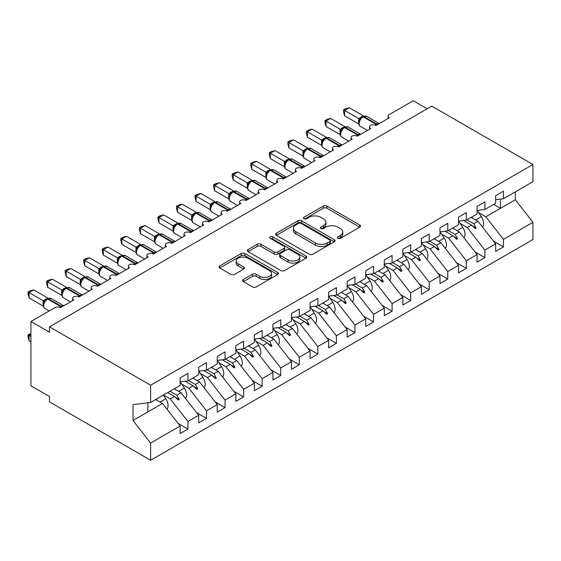 <?xml version="1.0" encoding="UTF-8"?>
<svg xmlns="http://www.w3.org/2000/svg" width="561" height="561" viewBox="0 0 561 561"><rect width="100%" height="100%" fill="white"/><g stroke="black" fill="none" stroke-linecap="round" stroke-linejoin="round"><path stroke-width="0.84" d="M337.855 238.313A1.802 1.038 0 0 0 340.401 238.313L359.762 227.142A2.574 1.487 0 0 0 360.513 226.09A2.574 1.487 0 0 0 359.762 225.038L326.965 206.104A2.574 1.487 0 0 0 323.325 206.104L303.971 217.275A1.802 1.038 0 0 0 303.438 218.012A1.802 1.038 0 0 0 303.971 218.748A1.802 1.038 0 0 0 306.516 218.748L309.027 217.303A8.247 4.761 0 0 1 320.682 217.303L323.416 218.881A8.247 4.761 0 0 1 325.829 222.247A8.247 4.761 0 0 1 323.416 225.613L320.913 227.058A1.802 1.038 0 0 0 320.38 227.794A1.802 1.038 0 0 0 320.913 228.53A1.802 1.038 0 0 0 323.459 228.53L325.969 227.086A8.247 4.761 0 0 1 337.624 227.086L340.359 228.664A8.247 4.761 0 0 1 342.771 232.03A8.247 4.761 0 0 1 340.359 235.396L337.855 236.84A1.802 1.038 0 0 0 337.322 237.576A1.802 1.038 0 0 0 337.855 238.313L337.855 236.84M243.355 279.518A2.574 1.487 0 0 0 242.597 280.57A2.574 1.487 0 0 0 243.355 281.622L252.555 286.93A2.574 1.487 0 0 0 256.195 286.93L277.688 274.518A2.574 1.487 0 0 0 278.445 273.466A2.574 1.487 0 0 0 277.688 272.415L244.898 253.488A2.574 1.487 0 0 0 241.258 253.488L219.758 265.893A2.574 1.487 0 0 0 219.007 266.945A2.574 1.487 0 0 0 219.758 267.997L230.873 274.413A2.574 1.487 0 0 0 234.519 274.413L243.719 269.105A2.574 1.487 0 0 0 244.47 268.053A2.574 1.487 0 0 0 243.719 267.001L238.208 263.817A6.893 3.976 0 0 1 236.188 261.005A6.893 3.976 0 0 1 240.445 257.331A6.893 3.976 0 0 1 247.955 258.193L269.539 270.654A6.893 3.976 0 0 1 271.559 273.466A6.893 3.976 0 0 1 267.302 277.141A6.893 3.976 0 0 1 259.792 276.278L256.195 274.203A2.574 1.487 0 0 0 252.555 274.203L243.355 279.518L243.355 281.622M495.644 199.716L503.441 198.741L532.95 181.708L532.95 164.506L431.802 106.113L49.487 326.839L49.487 332.196L30.925 321.481L54.866 307.659A3.934 2.272 180 0 1 60.434 307.659L73.8 299.946A3.934 2.272 0 0 1 72.642 298.34A3.934 2.272 0 0 1 73.617 296.846A3.934 2.272 180 0 1 78.996 296.944L92.355 289.231A3.934 2.272 0 0 1 91.205 287.625A3.934 2.272 0 0 1 92.179 286.131A3.934 2.272 180 0 1 97.551 286.229L110.917 278.515A3.934 2.272 0 0 1 109.76 276.91A3.934 2.272 0 0 1 110.734 275.416A3.934 2.272 180 0 1 116.113 275.514L129.472 267.8A3.934 2.272 0 0 1 128.322 266.195A3.934 2.272 0 0 1 129.296 264.701A3.934 2.272 180 0 1 134.668 264.799L148.034 257.085A3.934 2.272 0 0 1 146.884 255.479A3.934 2.272 0 0 1 147.852 253.986A3.934 2.272 180 0 1 153.23 254.084L166.596 246.37A3.934 2.272 0 0 1 165.439 244.764A3.934 2.272 0 0 1 166.414 243.271A3.934 2.272 180 0 1 171.792 243.369L185.151 235.655A3.934 2.272 0 0 1 184.001 234.049A3.934 2.272 0 0 1 184.976 232.556A3.934 2.272 180 0 1 190.347 232.654L203.713 224.94A3.934 2.272 0 0 1 202.556 223.334A3.934 2.272 0 0 1 203.531 221.84A3.934 2.272 180 0 1 208.909 221.939L222.268 214.225A3.934 2.272 0 0 1 221.118 212.619A3.934 2.272 0 0 1 222.093 211.125A3.934 2.272 180 0 1 227.464 211.224L240.83 203.51A3.934 2.272 0 0 1 239.673 201.904A3.934 2.272 0 0 1 240.648 200.41A3.934 2.272 180 0 1 246.027 200.515L259.385 192.795A3.934 2.272 0 0 1 258.235 191.189A3.934 2.272 0 0 1 259.21 189.695A3.934 2.272 180 0 1 264.582 189.8L277.947 182.08A3.934 2.272 0 0 1 276.797 180.474A3.934 2.272 0 0 1 277.765 178.98A3.934 2.272 180 0 1 283.144 179.085L296.51 171.364A3.934 2.272 0 0 1 295.352 169.759A3.934 2.272 0 0 1 296.327 168.265A3.934 2.272 180 0 1 301.706 168.37L315.065 160.649A3.934 2.272 0 0 1 313.915 159.044A3.934 2.272 0 0 1 314.889 157.55A3.934 2.272 180 0 1 320.261 157.655L333.627 149.934A3.934 2.272 0 0 1 332.47 148.328A3.934 2.272 0 0 1 333.444 146.835A3.934 2.272 180 0 1 338.823 146.94L352.182 139.219A3.934 2.272 0 0 1 351.032 137.613A3.934 2.272 0 0 1 352.006 136.12A3.934 2.272 180 0 1 357.378 136.225L370.744 128.504A3.934 2.272 0 0 1 369.587 126.898A3.934 2.272 0 0 1 370.562 125.405A3.934 2.272 180 0 1 375.94 125.51L389.299 117.789A3.934 2.272 0 0 1 388.149 116.183A3.934 2.272 0 0 1 389.299 114.577L413.247 100.756L427.159 108.792M532.95 164.506L150.629 385.239L49.487 326.839M309.209 254.224A2.574 1.487 0 0 0 312.849 254.224L334.349 241.812A2.574 1.487 0 0 0 335.099 240.76A2.574 1.487 0 0 0 334.349 239.708L301.559 220.775A2.574 1.487 0 0 0 297.912 220.775L276.419 233.187A2.574 1.487 0 0 0 275.661 234.239A2.574 1.487 0 0 0 276.419 235.29L309.209 254.224M270.851 238.706A1.802 1.038 0 0 1 272.681 238.958L272.681 236.812L306.018 256.061A2.574 1.487 0 0 1 306.776 257.113A2.574 1.487 0 0 1 306.018 258.165L284.525 270.577A2.574 1.487 0 0 1 280.879 270.577L248.088 251.644L248.088 249.54A2.574 1.487 0 0 0 247.331 250.592A2.574 1.487 0 0 0 248.088 251.644M248.088 249.54L257.289 244.231A2.574 1.487 0 0 1 260.928 244.231L274.231 251.91A2.574 1.487 0 0 0 277.87 251.91L283.978 248.383A2.574 1.487 0 0 0 284.729 247.331A2.574 1.487 0 0 0 283.978 246.279L270.129 238.285A1.802 1.038 0 0 1 269.603 237.548A1.802 1.038 0 0 1 270.718 236.588A1.802 1.038 0 0 1 272.681 236.812M150.629 385.239L150.629 402.433L180.144 385.4L180.144 377.848L187.935 373.346L187.935 380.898L180.144 381.873M178.082 423.373L187.935 429.067L187.935 421.507L198.699 415.294L181.07 392.742L174.247 388.801M163.482 395.014L170.306 398.955L187.935 421.507M187.935 380.898L198.699 374.685L198.699 367.132L206.497 362.63L206.497 370.183L198.699 371.158M196.638 412.658L206.497 418.352L206.497 410.792L217.261 404.579L199.625 382.027L192.809 378.086M181.757 384.138L188.861 388.24L206.497 410.792M206.497 370.183L217.261 363.97L217.261 356.417L225.052 351.915L225.052 359.468L217.261 360.442M215.2 401.942L225.052 407.637L225.052 400.077L235.816 393.864L218.187 371.312L211.364 367.371M200.319 373.423L207.423 377.525L225.052 400.077M225.052 359.468L235.816 353.255L235.816 345.702L243.614 341.2L243.614 348.753L235.816 349.727M233.755 391.227L243.614 396.922L243.614 389.362L254.378 383.149L236.749 360.597L229.926 356.656M218.881 362.708L225.985 366.81L243.614 389.362M243.614 348.753L254.378 342.54L254.378 334.987L262.169 330.485L262.169 338.038L254.378 339.012M252.317 380.512L262.169 386.206L262.169 378.647L272.934 372.434L255.304 349.882L248.488 345.941M237.436 351.992L244.54 356.095L262.169 378.647M262.169 338.038L272.934 331.824L272.934 324.272L280.731 319.77L280.731 327.322L272.934 328.297M270.879 369.797L280.731 375.491L280.731 367.932L291.496 361.719L273.866 339.167L267.043 335.226M255.998 341.277L263.102 345.38L280.731 367.932M280.731 327.322L291.496 321.109L291.496 313.557L299.294 309.055L299.294 316.607L291.496 317.582M289.434 359.082L299.294 364.776L299.294 357.217L310.058 351.004L292.421 328.451L285.605 324.51M274.553 330.562L281.657 334.665L299.294 357.217M299.294 316.607L310.058 310.394L310.058 302.842L317.849 298.34L317.849 305.892L310.058 306.867M307.996 348.367L317.849 354.061L317.849 346.502L328.613 340.289L310.983 317.736L304.16 313.795M293.115 319.847L300.219 323.949L317.849 346.502M317.849 305.892L328.613 299.679L328.613 292.127L336.411 287.625L336.411 295.177L328.613 296.152M326.551 337.652L336.411 343.346L336.411 335.787L347.175 329.573L329.545 307.021L322.722 303.08M311.671 309.132L318.774 313.234L336.411 335.787M336.411 295.177L347.175 288.964L347.175 281.412L354.966 276.91L354.966 284.462L347.175 285.437M345.113 326.937L354.966 332.631L354.966 325.071L365.73 318.858L348.101 296.306L341.277 292.365M330.233 298.417L337.336 302.519L354.966 325.071M354.966 284.462L365.73 278.249L365.73 270.697L373.528 266.195L373.528 273.747L365.73 274.722M363.668 316.222L373.528 321.916L373.528 314.356L384.292 308.143L366.663 285.591L359.839 281.65M348.795 287.702L355.898 291.804L373.528 314.356M373.528 273.747L384.292 267.534L384.292 259.981L392.083 255.479L392.083 263.032L384.292 264.007M382.23 305.507L392.083 311.201L392.083 303.641L402.847 297.428L385.218 274.876L378.402 270.935M367.35 276.987L374.453 281.089L392.083 303.641M392.083 263.032L402.847 256.819L402.847 249.266L410.645 244.764L410.645 252.317L402.847 253.292M400.792 294.791L410.645 300.486L410.645 292.933L421.409 286.713L403.78 264.161L396.957 260.22M385.912 266.272L393.016 270.374L410.645 292.933M410.645 252.317L421.409 246.104L421.409 238.551L429.207 234.049L429.207 241.602L421.409 242.576M419.348 284.076L429.207 289.771L429.207 282.218L439.971 275.998L422.335 253.446L415.519 249.505M404.467 255.557L411.571 259.659L429.207 282.218M429.207 241.602L439.971 235.389L439.971 227.836L447.762 223.334L447.762 230.887L439.971 231.861M437.91 273.361L447.762 279.055L447.762 271.503L458.526 265.283L440.897 242.731L434.074 238.79M423.029 244.841L430.133 248.944L447.762 271.503M447.762 230.887L458.526 224.673L458.526 217.121L466.324 212.619L466.324 220.171L458.526 221.146M456.465 262.646L466.324 268.34L466.324 260.788L477.088 254.568L459.459 232.016L452.636 228.075M441.584 234.126L448.695 238.229L466.324 260.788M466.324 220.171L477.088 213.958L477.088 206.406L484.879 201.904L484.879 209.456L477.088 210.431M475.027 251.931L484.879 257.625L484.879 250.073L495.644 243.853L495.644 251.412L503.441 246.91L503.441 239.358L532.95 222.317L532.95 239.519L150.629 460.244L49.487 401.851L49.487 396.494L30.925 385.779L30.925 321.481M460.146 223.411L467.25 227.514L484.879 250.073M503.441 198.741L503.441 191.189L495.644 195.691L495.644 203.243L484.879 209.456M493.589 241.216L503.441 246.91M478.708 212.696L485.812 216.798L503.441 239.358M150.629 402.433L132.999 404.635L132.999 420.491L162.508 403.457L155.692 399.516M162.508 403.457L180.144 426.009L180.144 433.562L187.935 429.067M206.497 418.352L198.699 422.847L198.699 415.294M225.052 407.637L217.261 412.132L217.261 404.579M243.614 396.922L235.816 401.417L235.816 393.864M262.169 386.206L254.378 390.701L254.378 383.149M280.731 375.491L272.934 379.986L272.934 372.434M299.294 364.776L291.496 369.271L291.496 361.719M317.849 354.061L310.058 358.556L310.058 351.004M336.411 343.346L328.613 347.841L328.613 340.289M354.966 332.631L347.175 337.126L347.175 329.573M373.528 321.916L365.73 326.411L365.73 318.858M392.083 311.201L384.292 315.696L384.292 308.143M410.645 300.486L402.847 304.988L402.847 297.428M429.207 289.771L421.409 294.273L421.409 286.713M447.762 279.055L439.971 283.557L439.971 275.998M466.324 268.34L458.526 272.842L458.526 265.283M484.879 257.625L477.088 262.127L477.088 254.568M132.999 420.491L150.629 443.05L180.144 426.009M150.629 443.05L150.629 460.244M170.306 398.955L174.548 396.508L178.279 400.021L179.204 399.488L176.827 395.189L181.07 392.742M170.004 391.248L176.827 395.189M167.725 392.567L174.548 396.508M188.861 388.24L193.103 385.793L196.834 389.306L197.76 388.773L195.382 384.474L199.625 382.027M188.566 380.533L195.382 384.474M185.221 381.235L193.103 385.793M207.423 377.525L211.665 375.078L215.396 378.591L216.322 378.058L213.944 373.759L218.187 371.312M207.121 369.818L213.944 373.759M203.783 370.519L211.665 375.078M225.985 366.81L230.227 364.362L233.951 367.876L234.884 367.343L232.506 363.044L236.749 360.597M225.683 359.103L232.506 363.044M222.338 359.804L230.227 364.362M244.54 356.095L248.782 353.647L252.513 357.161L253.439 356.628L251.062 352.329L255.304 349.882M244.245 348.388L251.062 352.329M240.9 349.089L248.782 353.647M263.102 345.38L267.345 342.932L271.068 346.446L272.001 345.913L269.624 341.614L273.866 339.167M262.8 337.673L269.624 341.614M259.455 338.374L267.345 342.932M281.657 334.665L285.9 332.217L289.63 335.73L290.556 335.197L288.179 330.899L292.421 328.451M281.363 326.958L288.179 330.899M278.018 327.659L285.9 332.217M300.219 323.949L304.462 321.502L308.192 325.015L309.118 324.482L306.741 320.184L310.983 317.736M299.918 316.25L306.741 320.184M296.573 316.951L304.462 321.502M318.774 313.234L323.024 310.787L326.747 314.3L327.68 313.767L325.296 309.469L329.545 307.021M318.48 305.535L325.296 309.469M315.135 306.236L323.024 310.787M337.336 302.519L341.579 300.072L345.31 303.585L346.235 303.052L343.858 298.754L348.101 296.306M337.035 294.82L343.858 298.754M333.697 295.521L341.579 300.072M355.898 291.804L360.141 289.357L363.865 292.87L364.797 292.337L362.42 288.038L366.663 285.591M355.597 284.104L362.42 288.038M352.252 284.806L360.141 289.357M374.453 281.089L378.696 278.642L382.427 282.155L383.352 281.622L380.975 277.323L385.218 274.876M374.159 273.389L380.975 277.323M370.814 274.091L378.696 278.642M393.016 270.374L397.258 267.927L400.989 271.44L401.914 270.907L399.537 266.608L403.78 264.161M392.714 262.674L399.537 266.608M389.369 263.375L397.258 267.927M411.571 259.659L415.813 257.211L419.544 260.725L420.47 260.192L418.092 255.893L422.335 253.446M411.276 251.959L418.092 255.893M407.931 252.66L415.813 257.211M430.133 248.944L434.375 246.496L438.106 250.01L439.032 249.477L436.654 245.178L440.897 242.731M429.831 241.244L436.654 245.178M426.493 241.945L434.375 246.496M448.695 238.229L452.937 235.781L456.661 239.295L457.594 238.762L455.216 234.463L459.459 232.016M448.393 230.529L455.216 234.463M445.048 231.23L452.937 235.781M467.25 227.514L471.492 225.066L475.223 228.579L476.149 228.047L473.772 223.748L478.014 221.3L495.644 243.853M466.948 219.814L473.772 223.748M478.014 221.3L471.191 217.359M463.61 220.515L471.492 225.066M485.812 216.798L515.321 199.765L532.95 222.317M493.652 204.393L500.468 208.334L500.468 199.113M515.321 191.883L515.321 199.765M147.852 411.921L147.852 402.784M472.292 225.817L476.149 228.047M453.73 236.532L457.594 238.762M435.175 247.247L439.032 249.477M416.613 257.962L420.47 260.192M398.058 268.677L401.914 270.907M379.495 279.392L383.352 281.622M360.933 290.107L364.797 292.337M342.378 300.822L346.235 303.052M323.816 311.537L327.68 313.767M305.261 322.252L309.118 324.482M286.699 332.968L290.556 335.197M268.144 343.683L272.001 345.913M249.582 354.398L253.439 356.628M231.02 365.113L234.884 367.343M212.465 375.828L216.322 378.058M193.903 386.543L197.76 388.773M175.348 397.258L179.204 399.488M338.571 238.565L340.359 237.534A8.247 4.761 0 0 0 342.771 234.175L342.771 232.03M325.829 222.247L325.829 224.393A8.247 4.761 0 0 1 323.416 227.759L321.628 228.79M359.727 227.156L326.965 208.243A2.574 1.487 0 0 0 323.325 208.243L304.693 219.007M334.314 241.833L301.559 222.92A2.574 1.487 0 0 0 297.912 222.92L276.454 235.311M329.791 241.496A1.802 1.038 0 0 0 330.317 240.76A1.802 1.038 0 0 0 329.791 240.024L301.012 223.404A1.802 1.038 0 0 0 298.459 223.404L295.815 224.933A8.247 4.761 0 0 0 293.403 228.299A8.247 4.761 0 0 0 295.815 231.658L315.492 243.018A8.247 4.761 0 0 0 327.147 243.018L329.791 241.496L329.791 243.635A1.802 1.038 0 0 0 330.317 242.899L330.317 240.76M293.403 228.299L293.403 230.438A8.247 4.761 0 0 0 295.815 233.804L295.815 231.658M329.791 243.635L327.147 245.164A8.247 4.761 0 0 1 315.492 245.164L295.815 233.804M248.123 251.665L257.289 246.37L257.289 244.231M284.729 247.331L284.729 249.477A2.574 1.487 0 0 1 283.978 250.529L277.87 254.049A2.574 1.487 0 0 1 274.231 254.049L260.928 246.37A2.574 1.487 0 0 0 257.289 246.37M272.681 238.958L305.983 258.186M288.031 259.876A6.893 3.976 0 0 0 295.542 260.739A6.893 3.976 0 0 0 299.791 257.064A6.893 3.976 0 0 0 297.779 254.245L290.17 249.855A2.574 1.487 0 0 0 286.524 249.855L280.423 253.383A2.574 1.487 0 0 0 279.673 254.435A2.574 1.487 0 0 0 280.423 255.486L288.031 259.876L288.031 262.015A6.893 3.976 0 0 0 295.542 262.878A6.893 3.976 0 0 0 299.791 259.203L299.791 257.064M279.673 254.435L279.673 256.573A2.574 1.487 0 0 0 280.423 257.625L280.423 255.486M288.031 262.015L280.423 257.625M271.559 273.466L271.559 275.612A6.893 3.976 0 0 1 267.302 279.287A6.893 3.976 0 0 1 259.792 278.424L256.195 276.349A2.574 1.487 0 0 0 252.555 276.349L243.39 281.636M236.188 261.005L236.188 263.151A6.893 3.976 0 0 0 238.208 265.963L238.208 263.817M243.684 269.126L238.208 265.963M277.66 274.539L244.898 255.627A2.574 1.487 0 0 0 241.258 255.627L219.793 268.018M344.573 115.755L343.556 111.948L343.556 109.809L344.573 110.398L349.215 107.719L363.381 115.896L358.738 118.581L344.573 110.398L344.573 115.755L358.661 123.89L358.661 118.532M362.343 116.976A1.311 0.757 60 0 1 362.525 116.786L360.863 118.175L359.363 120.601A2.889 2.09 18 0 0 358.647 118.567M360.281 119.577L358.738 118.581M343.556 109.809L345.408 108.743L349.215 107.719M482.453 226.974A8.752 5.056 -120 0 0 481.317 216.672L477.208 210.417M472.558 218.152L471.808 217.009M463.891 237.689A8.752 5.056 -120 0 0 462.755 227.387L458.646 221.132M454.003 228.867L453.253 227.724M445.336 248.404A8.752 5.056 -120 0 0 444.2 238.102L440.09 231.847M435.441 239.582L434.691 238.439M426.774 259.119A8.752 5.056 -120 0 0 425.638 248.818L421.528 242.562M416.879 250.297L416.129 249.154M408.219 269.834A8.752 5.056 -120 0 0 407.076 259.533L402.973 253.277M398.324 261.012L397.574 259.869M326.018 126.47L324.994 122.663L324.994 120.524L326.018 121.113L330.653 118.434L344.826 126.611L340.183 129.296L326.018 121.113L326.018 126.47L340.099 134.605L340.099 129.247M343.788 127.691A1.311 0.757 60 0 1 343.963 127.501L342.308 128.89L340.808 131.316C339.875 134.212 340.204 136.127 341.803 137.066L348.858 141.141M341.726 130.292L340.183 129.296M324.994 120.524L326.853 119.458L330.653 118.434M307.456 137.186L306.439 133.378L306.439 131.239L307.456 131.828L312.098 129.149L326.264 137.326L321.621 140.012L307.456 131.828L307.456 137.186L321.544 145.32L321.544 139.962M325.226 138.406A1.311 0.757 60 0 1 325.408 138.216L323.746 139.605L322.245 142.031C321.313 144.927 321.642 146.842 323.241 147.781L330.303 151.856M323.164 141.007L321.621 140.012M306.439 131.239L308.291 130.173L312.098 129.149M288.901 147.901L287.877 144.093L287.877 141.954L288.901 142.543L293.536 139.864L307.709 148.041L303.066 150.727L288.901 142.543L288.901 147.901L302.982 156.035L302.982 150.678M306.671 149.121A1.311 0.757 60 0 1 306.846 148.931L305.191 150.32L303.69 152.746C302.751 155.642 303.087 157.557 304.679 158.497L311.741 162.571M304.609 151.722L303.066 150.727M287.877 141.954L289.728 140.888L293.536 139.864M270.339 158.616L269.322 154.808L269.322 152.669L270.339 153.258L274.981 150.579L289.146 158.756L284.504 161.442L270.339 153.258L270.339 158.616L284.42 166.75L284.42 161.393M288.109 159.836A1.311 0.757 60 0 1 288.291 159.647L286.629 161.035L285.128 163.461A2.889 2.09 18 0 0 284.413 161.428M286.047 162.438L284.504 161.442M269.322 152.669L271.173 151.603L274.981 150.579M389.657 280.549A8.752 5.056 -120 0 0 388.521 270.248L384.411 263.993M379.762 271.727L379.012 270.584M251.777 169.331L250.76 165.523L250.76 163.384L251.777 163.973L256.419 161.295L270.591 169.471L265.949 172.157L251.777 163.973L251.777 169.331L265.865 177.465L265.865 172.108M269.553 170.551A1.311 0.757 60 0 1 269.729 170.362L268.067 171.75L266.566 174.176C265.634 177.073 265.963 178.987 267.562 179.927L274.624 184.001M267.492 173.153L265.949 172.157M250.76 163.384L252.611 162.311L256.419 161.295M371.094 291.264A8.752 5.056 -120 0 0 369.958 280.963L365.849 274.708M361.207 282.442L360.457 281.299M233.222 180.046L232.198 176.238L232.198 174.099L233.222 174.688L237.857 172.01L252.029 180.186L247.387 182.872L233.222 174.688L233.222 180.046L247.303 188.18L247.303 182.823M250.991 181.266A1.311 0.757 60 0 1 251.167 181.077L249.512 182.465L248.011 184.892C247.078 187.788 247.408 189.702 249.007 190.642L256.068 194.716M248.93 183.868L247.387 182.872M232.198 174.099L234.056 173.026L237.857 172.01M352.539 301.979A8.752 5.056 -120 0 0 351.403 291.678L347.294 285.423M342.645 293.158L341.894 292.015M214.66 190.761L213.643 186.953L213.643 184.814L214.66 185.403L219.302 182.725L233.467 190.901L228.825 193.587L214.66 185.403L214.66 190.761L228.748 198.896L228.748 193.538M232.429 191.981A1.311 0.757 60 0 1 232.612 191.792L230.95 193.18L229.449 195.607A2.889 2.09 18 0 0 228.734 193.573M230.368 194.583L228.825 193.587M213.643 184.814L215.494 183.742L219.302 182.725M333.977 312.694A8.752 5.056 -120 0 0 332.841 302.393L328.732 296.138M324.09 303.873L323.339 302.73M196.105 201.476L195.081 197.668L195.081 195.53L196.105 196.119L200.74 193.44L214.912 201.616L210.27 204.302L196.105 196.119L196.105 201.476L210.186 209.611L210.186 204.253M213.874 202.696A1.311 0.757 60 0 1 214.05 202.507L212.395 203.895L210.894 206.322C209.954 209.218 210.291 211.132 211.883 212.072L218.944 216.146M211.813 205.298L210.27 204.302M195.081 195.53L196.939 194.457L200.74 193.44M315.422 323.409A8.752 5.056 -120 0 0 314.286 313.108L310.177 306.853M305.528 314.588L304.777 313.445M177.542 212.191L176.526 208.383L176.526 206.245L177.542 206.834L182.185 204.155L196.35 212.331L191.708 215.017L177.542 206.834L177.542 212.191L191.631 220.326L191.631 214.968M195.312 213.411A1.311 0.757 60 0 1 195.494 213.222L193.833 214.611L192.332 217.037A2.889 2.09 18 0 0 191.617 215.003M193.25 216.013L191.708 215.017M176.526 206.245L178.377 205.172L182.185 204.155M296.86 334.125A8.752 5.056 -120 0 0 295.724 323.823L291.615 317.568M286.966 325.303L286.215 324.16M158.98 222.906L157.964 219.099L157.964 216.96L158.98 217.549L163.623 214.87L177.795 223.047L173.153 225.732L158.98 217.549L158.98 222.906L173.069 231.041L173.069 225.683M176.757 224.127A1.311 0.757 60 0 1 176.932 223.937L175.27 225.326L173.777 227.752A2.889 2.09 18 0 0 173.054 225.718M174.695 226.728L173.153 225.732M157.964 216.96L159.815 215.887L163.623 214.87M278.305 344.84A8.752 5.056 -120 0 0 277.162 334.538L273.06 328.283M268.41 336.018L267.66 334.875M140.425 233.621L139.401 229.814L139.401 227.675L140.425 228.264L145.068 225.585L159.233 233.762L154.591 236.447L140.425 228.264L140.425 233.621L154.506 241.756L154.506 236.398M158.195 234.842A1.311 0.757 60 0 1 158.377 234.652L156.715 236.041L155.215 238.467C154.282 241.363 154.612 243.278 156.21 244.217L163.272 248.292M156.133 237.443L154.591 236.447M139.401 227.675L141.26 226.602L145.068 225.585M259.743 355.555A8.752 5.056 -120 0 0 258.607 345.253L254.498 338.998M249.848 346.733L249.098 345.59M121.863 244.337L120.846 240.529L120.846 238.39L121.863 238.979L126.506 236.3L140.678 244.477L136.028 247.163L121.863 238.979L121.863 244.337L135.951 252.471L135.951 247.113M139.64 245.557A1.311 0.757 60 0 1 139.815 245.367L138.153 246.756L136.653 249.182A2.889 2.09 18 0 0 135.937 247.149M137.571 248.158L136.028 247.163M120.846 238.39L122.698 237.317L126.506 236.3M241.181 366.27A8.752 5.056 -120 0 0 240.045 355.969L235.936 349.713M231.293 357.448L230.543 356.305M103.308 255.052L102.284 251.244L102.284 249.105L103.308 249.694L107.943 247.015L122.116 255.192L117.473 257.878L103.308 249.694L103.308 255.052L117.389 263.186L117.389 257.829M121.078 256.272A1.311 0.757 60 0 1 121.253 256.082L119.598 257.471L118.098 259.897C117.165 262.793 117.494 264.708 119.093 265.648L126.148 269.722M119.016 258.873L117.473 257.878M102.284 249.105L104.143 248.032L107.943 247.015M222.626 376.985A8.752 5.056 -120 0 0 221.49 366.684L217.38 360.428M212.731 368.163L211.981 367.02M84.746 265.767L83.729 261.959L83.729 259.82L84.746 260.409L89.388 257.73L103.554 265.907L98.911 268.593L84.746 260.409L84.746 265.767L98.834 273.901L98.834 268.544M102.516 266.987A1.311 0.757 60 0 1 102.698 266.798L101.036 268.186L99.535 270.605A2.889 2.09 18 0 0 98.82 268.579M100.454 269.589L98.911 268.593M83.729 259.82L85.581 258.747L89.388 257.73M204.064 387.7A8.752 5.056 -120 0 0 202.928 377.399L198.818 371.144M194.176 378.878L193.419 377.735M66.191 276.482L65.167 272.674L65.167 270.535L66.191 271.124L70.826 268.446L84.999 276.622L80.356 279.308L66.191 271.124L66.191 276.482L80.272 284.616L80.272 279.259M83.961 277.702A1.311 0.757 60 0 1 84.136 277.513L82.481 278.901L80.98 281.32C80.041 284.224 80.377 286.138 81.969 287.078L89.031 291.152M81.899 280.304L80.356 279.308M65.167 270.535L67.025 269.462L70.826 268.446M185.509 398.415A8.752 5.056 -120 0 0 184.366 388.114L180.263 381.859M175.614 389.593L174.864 388.443M47.629 287.197L46.612 283.389L46.612 281.25L47.629 281.839L52.271 279.161L66.436 287.337L61.794 290.023L47.629 281.839L47.629 287.197L61.71 295.331L61.71 289.974M65.399 288.417A1.311 0.757 60 0 1 65.581 288.228L63.919 289.616L62.418 292.036C61.486 294.939 61.815 296.853 63.414 297.786L70.476 301.867M63.337 291.019L61.794 290.023M46.612 281.25L48.463 280.177L52.271 279.161M30.925 334.342L29.067 335.415L30.925 336.488M29.067 340.772L28.05 336.965L28.05 334.826L29.067 335.415L29.067 340.772L30.925 341.845M28.05 334.826L30.925 333.479M166.947 409.13A8.752 5.056 -120 0 0 165.811 398.829L163.356 395.091M157.052 400.309L156.302 399.159M29.067 297.912L28.05 294.104L28.05 291.965L29.067 292.554L33.709 289.876L47.881 298.052L43.239 300.738L29.067 292.554L29.067 297.912L43.155 306.047L43.155 300.689M46.843 299.132A1.311 0.757 60 0 1 47.019 298.943L45.357 300.331L43.863 302.751A2.889 2.09 18 0 0 43.141 300.724M44.782 301.734L43.239 300.738M28.05 291.965L29.901 290.893L33.709 289.876M340.359 237.534L340.359 235.396M320.913 228.53L320.913 227.058M323.416 227.759L323.416 225.613M303.971 218.748L303.971 217.275M323.325 208.243L323.325 206.104M326.965 208.243L326.965 206.104M359.762 227.142L359.762 225.038M276.419 235.29L276.419 233.187M297.912 222.92L297.912 220.775M301.559 222.92L301.559 220.775M334.349 241.812L334.349 239.708M315.492 245.164L315.492 243.018M327.147 245.164L327.147 243.018M260.928 246.37L260.928 244.231M274.231 254.049L274.231 251.91M277.87 254.049L277.87 251.91M283.978 250.529L283.978 248.383M306.018 258.165L306.018 256.061M252.555 276.349L252.555 274.203M256.195 276.349L256.195 274.203M259.792 278.424L259.792 276.278M243.719 269.105L243.719 267.001M219.758 267.997L219.758 265.893M241.258 255.627L241.258 253.488M244.898 255.627L244.898 253.488M277.688 274.518L277.688 272.415M377.364 124.689A1.311 0.757 -120 0 0 376.726 124.037A5.645 3.261 -60 0 1 379.229 123.609M363.079 116.471L366.557 116.253A5.645 3.261 120 0 0 363.738 116.534A1.311 0.757 -120 0 0 363.079 116.471L362.525 116.786A1.311 0.757 60 0 1 363.177 116.856A5.645 3.261 120 0 0 359.187 123.764A5.645 3.261 120 0 0 360.358 126.351L367.42 130.425M375.106 125.138A5.645 3.261 -60 0 1 376.172 124.353L376.726 124.037L363.738 116.534L363.177 116.856L376.172 124.353A1.311 0.757 60 0 1 376.803 125.005M361.915 117.2A2.889 1.669 60 0 1 361.067 116.919M361.522 117.515A2.889 1.669 60 0 1 360.513 117.242M475.658 219.94L481.317 216.672M457.096 230.655L462.755 227.387M438.541 241.37L444.2 238.102M419.979 252.085L425.638 248.818M401.424 262.8L407.076 259.533M358.802 135.404A1.311 0.757 -120 0 0 358.17 134.745A5.645 3.261 -60 0 1 360.674 134.324M344.524 127.186L348.002 126.968A5.645 3.261 120 0 0 345.176 127.249A1.311 0.757 -120 0 0 344.524 127.186L343.963 127.501A1.311 0.757 60 0 1 344.622 127.571A5.645 3.261 120 0 0 340.632 134.479A5.645 3.261 120 0 0 341.803 137.066M356.544 135.853A5.645 3.261 -60 0 1 357.609 135.068L358.17 134.745L345.176 127.249L344.622 127.571L357.609 135.068A1.311 0.757 60 0 1 358.248 135.72M343.353 127.915A2.889 1.669 60 0 1 342.505 127.635M342.967 128.231A2.889 1.669 60 0 1 341.951 127.957M340.8 131.33A2.889 2.09 18 0 0 340.085 129.282M340.239 146.119A1.311 0.757 -120 0 0 339.608 145.46A5.645 3.261 -60 0 1 342.112 145.04M325.962 137.901L329.44 137.683A5.645 3.261 120 0 0 326.621 137.964A1.311 0.757 -120 0 0 325.962 137.901L325.408 138.216A1.311 0.757 60 0 1 326.06 138.286A5.645 3.261 120 0 0 322.07 145.194A5.645 3.261 120 0 0 323.241 147.781M337.988 146.568A5.645 3.261 -60 0 1 339.054 145.783L339.608 145.46L326.621 137.964L326.06 138.286L339.054 145.783A1.311 0.757 60 0 1 339.685 146.435M324.798 138.63A2.889 1.669 60 0 1 323.949 138.35M324.405 138.946A2.889 1.669 60 0 1 323.388 138.672M322.238 142.045A2.889 2.09 18 0 0 321.53 139.998M321.684 156.835A1.311 0.757 -120 0 0 321.053 156.175A5.645 3.261 -60 0 1 323.55 155.755M307.407 148.616L310.878 148.399A5.645 3.261 120 0 0 308.059 148.679A1.311 0.757 -120 0 0 307.407 148.616L306.846 148.931A1.311 0.757 60 0 1 307.505 149.002A5.645 3.261 120 0 0 303.515 155.909A5.645 3.261 120 0 0 304.679 158.497M319.426 157.283A5.645 3.261 -60 0 1 320.492 156.498L321.053 156.175L308.059 148.679L307.505 149.002L320.492 156.498A1.311 0.757 60 0 1 321.123 157.15M306.236 149.345A2.889 1.669 60 0 1 305.387 149.065M305.85 149.661A2.889 1.669 60 0 1 304.833 149.387M303.683 152.76A2.889 2.09 18 0 0 302.968 150.713M303.122 167.55A1.311 0.757 -120 0 0 302.491 166.89A5.645 3.261 -60 0 1 304.995 166.47M288.845 159.331L292.323 159.114A5.645 3.261 120 0 0 289.504 159.394A1.311 0.757 -120 0 0 288.845 159.331L288.291 159.647A1.311 0.757 60 0 1 288.943 159.717A5.645 3.261 120 0 0 284.953 166.624A5.645 3.261 120 0 0 286.124 169.212L293.186 173.286M300.871 167.998A5.645 3.261 -60 0 1 301.937 167.213L302.491 166.89L289.504 159.394L288.943 159.717L301.937 167.213A1.311 0.757 60 0 1 302.568 167.865M287.674 160.053A2.889 1.669 60 0 1 286.832 159.78M287.288 160.376A2.889 1.669 60 0 1 286.271 160.102M382.861 273.516L388.521 270.248M284.567 178.265A1.311 0.757 -120 0 0 283.936 177.606A5.645 3.261 -60 0 1 286.433 177.185M270.283 170.046L273.761 169.829A5.645 3.261 120 0 0 270.942 170.109A1.311 0.757 -120 0 0 270.283 170.046L269.729 170.362A1.311 0.757 60 0 1 270.388 170.432A5.645 3.261 120 0 0 266.398 177.339A5.645 3.261 120 0 0 267.562 179.927M282.309 178.714A5.645 3.261 -60 0 1 283.375 177.928L283.936 177.606L270.942 170.109L270.388 170.432L283.375 177.928A1.311 0.757 60 0 1 284.006 178.58M269.119 170.768A2.889 1.669 60 0 1 268.27 170.495M268.726 171.091A2.889 1.669 60 0 1 267.716 170.817M266.559 174.191A2.889 2.09 18 0 0 265.851 172.143M364.299 284.231L369.958 280.963M266.005 188.973A1.311 0.757 -120 0 0 265.374 188.321A5.645 3.261 -60 0 1 267.877 187.9M251.728 180.761L255.206 180.544A5.645 3.261 120 0 0 252.38 180.824A1.311 0.757 -120 0 0 251.728 180.761L251.167 181.077A1.311 0.757 60 0 1 251.826 181.147A5.645 3.261 120 0 0 247.836 188.054A5.645 3.261 120 0 0 249.007 190.642M263.747 189.429A5.645 3.261 -60 0 1 264.82 188.643L265.374 188.321L252.38 180.824L251.826 181.147L264.82 188.643A1.311 0.757 60 0 1 265.451 189.295M250.557 181.484A2.889 1.669 60 0 1 249.715 181.21M250.171 181.806A2.889 1.669 60 0 1 249.154 181.533M248.004 184.906A2.889 2.09 18 0 0 247.296 182.858M345.744 294.946L351.403 291.678M247.45 199.688A1.311 0.757 -120 0 0 246.812 199.036A5.645 3.261 -60 0 1 249.315 198.615M233.166 191.476L236.644 191.259A5.645 3.261 120 0 0 233.825 191.539A1.311 0.757 -120 0 0 233.166 191.476L232.612 191.792A1.311 0.757 60 0 1 233.264 191.862A5.645 3.261 120 0 0 229.274 198.769A5.645 3.261 120 0 0 230.445 201.357L237.506 205.431M245.192 200.144A5.645 3.261 -60 0 1 246.258 199.358L246.812 199.036L233.825 191.539L233.264 191.862L246.258 199.358A1.311 0.757 60 0 1 246.889 200.011M232.002 192.199A2.889 1.669 60 0 1 231.153 191.925M231.609 192.521A2.889 1.669 60 0 1 230.599 192.248M327.182 305.661L332.841 302.393M228.888 210.403A1.311 0.757 -120 0 0 228.257 209.751A5.645 3.261 -60 0 1 230.76 209.33M214.611 202.191L218.089 201.974A5.645 3.261 120 0 0 215.263 202.255A1.311 0.757 -120 0 0 214.611 202.191L214.05 202.507A1.311 0.757 60 0 1 214.709 202.577A5.645 3.261 120 0 0 210.719 209.484A5.645 3.261 120 0 0 211.883 212.072M226.63 210.859A5.645 3.261 -60 0 1 227.696 210.073L228.257 209.751L215.263 202.255L214.709 202.577L227.696 210.073A1.311 0.757 60 0 1 228.334 210.726M213.439 202.914A2.889 1.669 60 0 1 212.591 202.64M213.054 203.236A2.889 1.669 60 0 1 212.037 202.963M210.887 206.336A2.889 2.09 18 0 0 210.172 204.288M308.627 316.376L314.286 313.108M210.326 221.118A1.311 0.757 -120 0 0 209.695 220.466A5.645 3.261 -60 0 1 212.198 220.045M196.048 212.907L199.527 212.689A5.645 3.261 120 0 0 196.708 212.97A1.311 0.757 -120 0 0 196.048 212.907L195.494 213.222A1.311 0.757 60 0 1 196.147 213.292A5.645 3.261 120 0 0 192.157 220.2A5.645 3.261 120 0 0 193.328 222.787L200.389 226.861M208.075 221.574A5.645 3.261 -60 0 1 209.141 220.789L209.695 220.466L196.708 212.97L196.147 213.292L209.141 220.789A1.311 0.757 60 0 1 209.772 221.441M194.884 213.629A2.889 1.669 60 0 1 194.036 213.355M194.492 213.951A2.889 1.669 60 0 1 193.475 213.678M290.065 327.091L295.724 323.823M191.771 231.833A1.311 0.757 -120 0 0 191.14 231.181A5.645 3.261 -60 0 1 193.636 230.76M177.486 223.622L180.965 223.404A5.645 3.261 120 0 0 178.146 223.685A1.311 0.757 -120 0 0 177.486 223.622L176.932 223.937A1.311 0.757 60 0 1 177.592 224.007A5.645 3.261 120 0 0 173.601 230.915A5.645 3.261 120 0 0 174.766 233.502L181.827 237.576M189.513 232.289A5.645 3.261 -60 0 1 190.579 231.504L191.14 231.181L178.146 223.685L177.592 224.007L190.579 231.504A1.311 0.757 60 0 1 191.21 232.156M176.322 224.344A2.889 1.669 60 0 1 175.474 224.07M175.937 224.666A2.889 1.669 60 0 1 174.92 224.393M271.51 337.806L277.162 334.538M173.209 242.548A1.311 0.757 -120 0 0 172.578 241.896A5.645 3.261 -60 0 1 175.081 241.475M158.931 234.337L162.41 234.119A5.645 3.261 120 0 0 159.583 234.4A1.311 0.757 -120 0 0 158.931 234.337L158.377 234.652A1.311 0.757 60 0 1 159.029 234.722A5.645 3.261 120 0 0 155.039 241.63A5.645 3.261 120 0 0 156.21 244.217M170.951 243.004A5.645 3.261 -60 0 1 172.024 242.219L172.578 241.896L159.583 234.4L159.029 234.722L172.024 242.219A1.311 0.757 60 0 1 172.655 242.871M157.76 235.059A2.889 1.669 60 0 1 156.919 234.786M157.375 235.382A2.889 1.669 60 0 1 156.358 235.108M155.208 238.481A2.889 2.09 18 0 0 154.499 236.433M252.948 348.521L258.607 345.253M154.654 253.263A1.311 0.757 -120 0 0 154.016 252.611A5.645 3.261 -60 0 1 156.519 252.191M140.369 245.045L143.847 244.834A5.645 3.261 120 0 0 141.028 245.115A1.311 0.757 -120 0 0 140.369 245.045L139.815 245.367A1.311 0.757 60 0 1 140.467 245.438A5.645 3.261 120 0 0 136.477 252.345A5.645 3.261 120 0 0 137.648 254.932L144.71 259.007M152.396 253.719A5.645 3.261 -60 0 1 153.462 252.934L154.016 252.611L141.028 245.115L140.467 245.438L153.462 252.934A1.311 0.757 60 0 1 154.093 253.586M139.205 245.774A2.889 1.669 60 0 1 138.357 245.501M138.812 246.097A2.889 1.669 60 0 1 137.803 245.823M234.386 359.236L240.045 355.969M136.092 263.979A1.311 0.757 -120 0 0 135.46 263.326A5.645 3.261 -60 0 1 137.964 262.906M121.814 255.76L125.292 255.55A5.645 3.261 120 0 0 122.466 255.83A1.311 0.757 -120 0 0 121.814 255.76L121.253 256.082A1.311 0.757 60 0 1 121.912 256.153A5.645 3.261 120 0 0 117.922 263.06A5.645 3.261 120 0 0 119.093 265.648M133.834 264.434A5.645 3.261 -60 0 1 134.906 263.649L135.46 263.326L122.466 255.83L121.912 256.153L134.906 263.649A1.311 0.757 60 0 1 135.538 264.301M120.643 256.489A2.889 1.669 60 0 1 119.802 256.216M120.257 256.812A2.889 1.669 60 0 1 119.241 256.538M118.091 259.911A2.889 2.09 18 0 0 117.375 257.864M215.831 369.951L221.49 366.684M117.537 274.694A1.311 0.757 -120 0 0 116.898 274.041A5.645 3.261 -60 0 1 119.402 273.621M103.252 266.475L106.73 266.265A5.645 3.261 120 0 0 103.911 266.545A1.311 0.757 -120 0 0 103.252 266.475L102.698 266.798A1.311 0.757 60 0 1 103.35 266.868A5.645 3.261 120 0 0 99.36 273.775A5.645 3.261 120 0 0 100.531 276.363L107.593 280.437M115.278 275.149A5.645 3.261 -60 0 1 116.344 274.364L116.898 274.041L103.911 266.545L103.35 266.868L116.344 274.364A1.311 0.757 60 0 1 116.976 275.016M102.088 267.204A2.889 1.669 60 0 1 101.239 266.931M101.695 267.527A2.889 1.669 60 0 1 100.685 267.253M197.269 380.667L202.928 377.399M98.974 285.409A1.311 0.757 -120 0 0 98.343 284.757A5.645 3.261 -60 0 1 100.84 284.336M84.697 277.19L88.175 276.98A5.645 3.261 120 0 0 85.349 277.26A1.311 0.757 -120 0 0 84.697 277.19L84.136 277.513A1.311 0.757 60 0 1 84.795 277.583A5.645 3.261 120 0 0 80.805 284.49A5.645 3.261 120 0 0 81.969 287.078M96.716 285.865A5.645 3.261 -60 0 1 97.782 285.079L98.343 284.757L85.349 277.26L84.795 277.583L97.782 285.079A1.311 0.757 60 0 1 98.42 285.731M83.526 277.919A2.889 1.669 60 0 1 82.677 277.646M83.14 278.242A2.889 1.669 60 0 1 82.123 277.968M80.973 281.341A2.889 2.09 18 0 0 80.258 279.294M178.714 391.382L184.366 388.114M80.412 296.124A1.311 0.757 -120 0 0 79.781 295.472A5.645 3.261 -60 0 1 82.285 295.044M66.135 287.905L69.613 287.695A5.645 3.261 120 0 0 66.794 287.975A1.311 0.757 -120 0 0 66.135 287.905L65.581 288.228A1.311 0.757 60 0 1 66.233 288.298A5.645 3.261 120 0 0 62.243 295.205A5.645 3.261 120 0 0 63.414 297.786M78.161 296.58A5.645 3.261 -60 0 1 79.227 295.794L79.781 295.472L66.794 287.975L66.233 288.298L79.227 295.794A1.311 0.757 60 0 1 79.858 296.446M64.971 288.635A2.889 1.669 60 0 1 64.122 288.361M64.578 288.957A2.889 1.669 60 0 1 63.561 288.684M62.411 292.057A2.889 2.09 18 0 0 61.703 290.009M160.151 402.097L165.811 398.829M61.857 306.839A1.311 0.757 -120 0 0 61.226 306.187A5.645 3.261 -60 0 1 63.723 305.759M47.573 298.62L51.051 298.41A5.645 3.261 120 0 0 48.232 298.69A1.311 0.757 -120 0 0 47.573 298.62L47.019 298.943A1.311 0.757 60 0 1 47.678 299.013A5.645 3.261 120 0 0 43.688 305.92A5.645 3.261 120 0 0 44.852 308.501L49.13 310.976M59.599 307.295A5.645 3.261 -60 0 1 60.665 306.509L61.226 306.187L48.232 298.69L47.678 299.013L60.665 306.509A1.311 0.757 60 0 1 61.296 307.162M46.409 299.35A2.889 1.669 60 0 1 45.56 299.076M46.016 299.672A2.889 1.669 60 0 1 45.006 299.399M388.149 118.455L388.149 116.183M369.587 129.17L369.587 126.898M351.032 139.885L351.032 137.613M332.47 150.6L332.47 148.328M313.915 161.316L313.915 159.044M295.352 172.031L295.352 169.759M276.797 182.746L276.797 180.474M258.235 193.461L258.235 191.189M239.673 204.176L239.673 201.904M221.118 214.891L221.118 212.619M202.556 225.606L202.556 223.334M184.001 236.321L184.001 234.049M165.439 247.036L165.439 244.764M146.884 257.751L146.884 255.479M128.322 268.467L128.322 266.195M109.76 279.182L109.76 276.91M91.205 289.897L91.205 287.625M72.642 300.612L72.642 298.34M366.557 116.253L379.264 123.588M359.363 120.601C358.43 123.497 358.76 125.412 360.358 126.351M348.002 126.968L360.702 134.303M329.44 137.683L342.147 145.019M310.878 148.399L323.585 155.734M292.323 159.114L305.03 166.449M285.128 163.461C284.196 166.358 284.525 168.272 286.124 169.212M273.761 169.829L286.468 177.164M255.206 180.544L267.906 187.879M236.644 191.259L249.35 198.594M229.449 195.607C228.516 198.503 228.846 200.417 230.445 201.357M218.089 201.974L230.788 209.309M199.527 212.689L212.233 220.024M192.332 217.037C191.399 219.933 191.729 221.847 193.328 222.787M180.965 223.404L193.671 230.739M173.777 227.752C172.837 230.648 173.174 232.563 174.766 233.502M162.41 234.119L175.109 241.454M143.847 244.834L156.554 252.17M136.66 249.175C135.72 252.078 136.05 253.993 137.648 254.932M125.292 255.55L137.992 262.885M106.73 266.265L119.437 273.6M99.535 270.605C98.603 273.509 98.932 275.423 100.531 276.363M88.175 276.98L100.875 284.315M69.613 287.695L82.32 295.03M51.051 298.41L63.758 305.745M43.863 302.751C42.924 305.654 43.253 307.568 44.852 308.501"/></g></svg>
